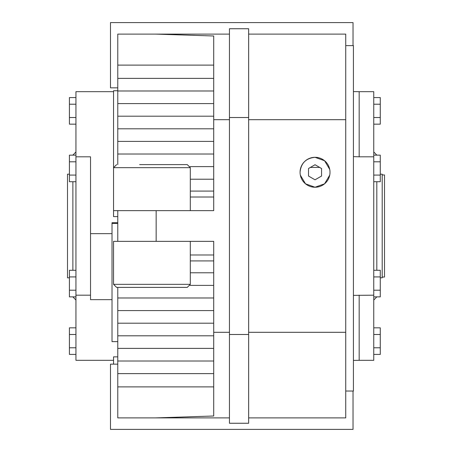 <?xml version="1.0" encoding="UTF-8"?>
<svg xmlns="http://www.w3.org/2000/svg" width="452" height="452" viewBox="0 0 452 452"><rect width="100%" height="100%" fill="white"/><g stroke="black" fill="none" stroke-linecap="round" stroke-linejoin="round"><path stroke-width="0.68" d="M72.874 181.727L72.874 270.273M72.874 296.862L75.947 300.066M117.774 216.621L113.554 216.621L113.554 210.649L117.774 210.649L117.774 241.351L113.554 241.351L113.554 284.336L116.627 287.404L139.651 287.404M190.309 241.351L190.309 284.336L187.241 287.404L116.627 287.404M139.651 164.596L187.241 164.596L190.309 167.664L113.554 167.664L113.554 90.745L117.774 90.745M117.774 341.622L112.017 341.622L112.017 223.424L117.774 223.424M112.017 233.656L90.53 233.656L90.53 295.184L75.947 295.184L75.947 91.677L113.554 91.677M75.947 156.816L90.53 156.816L90.53 233.656M113.554 360.323L75.947 360.323L75.947 295.184M90.53 295.184L90.53 299.659L112.017 299.659M300.066 172.274A14.967 14.967 0 0 0 315.033 187.241A14.967 14.967 0 0 0 330.005 172.274A14.967 14.967 0 0 0 315.033 157.307A14.967 14.967 0 0 0 300.066 172.274C300.942 163.2 305.931 158.211 315.033 157.307L324.57 160.737L329.723 169.393M329.723 175.15L324.57 183.811L315.033 187.241L305.501 183.811L300.348 175.15M113.554 364.159L113.554 356.865L117.774 356.865M69.422 174.189L67.501 174.189L67.501 277.81L69.422 277.81M382.194 277.042L384.499 277.042L384.499 174.958L382.194 174.958M380.279 277.81L382.194 277.81L382.194 174.189L380.279 174.189M353.413 156.618L359.171 156.816L359.171 91.677L353.413 91.581M359.171 156.816L373.753 156.816L373.753 91.677L359.171 91.677M376.821 270.273L376.821 181.727M376.821 155.138L373.753 151.934M373.753 156.816L373.753 295.184L353.413 295.382M359.171 295.184L359.171 360.323L373.753 360.323L373.753 295.184M373.753 124.164L380.279 124.164L380.279 97.575L373.753 97.575M373.753 117.514L380.279 117.514M373.753 104.22L380.279 104.22M373.753 334.486L380.279 334.486L380.279 327.836L373.753 327.836M373.753 354.424L380.279 354.424L380.279 334.486M373.753 347.78L380.279 347.78M373.753 270.273L380.279 270.273L380.279 296.862L373.753 296.862M373.753 290.212L380.279 290.212M373.753 276.918L380.279 276.918M373.753 181.727L380.279 181.727L380.279 155.138L373.753 155.138M373.753 175.082L380.279 175.082M373.753 161.788L380.279 161.788M373.753 300.066L376.821 296.862M117.774 287.404L117.774 417.885L155.703 417.885L213.717 416.009L213.717 332.305L229.452 332.305M117.774 164.596L117.774 65.116L213.717 65.116M117.774 241.351L156.155 241.351L156.155 210.649L213.717 210.649L213.717 35.99L155.703 34.115L117.774 34.115L117.774 65.116M308.513 176.037L308.513 168.506L315.033 164.737L321.558 168.506L321.558 176.037L315.033 179.806L308.513 176.037M319.728 167.449L310.343 167.449M248.645 34.115L345.735 34.115L345.735 119.695L248.645 119.695M248.645 332.305L345.735 332.305L345.735 417.885L248.645 417.885M345.735 119.695L345.735 332.305M213.717 197.01L190.309 197.01M213.717 254.99L190.309 254.99M156.155 210.649L117.774 210.649M156.155 241.351L213.717 241.351L213.717 332.305M112.017 223.424L112.017 222.717L117.774 222.717M117.774 386.884L213.717 386.884M345.735 391.025L353.413 391.025L353.413 45.624L345.735 45.624M353.029 45.624L353.029 22.6L110.486 22.6L110.486 87.841L117.774 87.841M117.774 364.159L110.486 364.159L110.486 429.4L353.029 429.4L353.029 391.025M248.645 117.514L229.452 117.514L229.452 28.742L248.645 28.742L248.645 423.258L229.452 423.258L229.452 334.486L248.645 334.486M229.452 117.514L229.452 334.486M155.703 417.885L229.452 417.885M213.717 119.695L229.452 119.695M359.171 360.323L353.413 360.419M155.703 34.115L229.452 34.115M75.947 151.934L72.874 155.138M75.947 270.273L69.422 270.273L69.422 296.862L75.947 296.862M75.947 290.212L69.422 290.212M75.947 276.918L69.422 276.918M75.947 155.138L69.422 155.138L69.422 181.727L75.947 181.727M75.947 175.082L69.422 175.082M75.947 161.788L69.422 161.788M75.947 97.575L69.422 97.575L69.422 124.164L75.947 124.164M75.947 117.514L69.422 117.514M75.947 104.22L69.422 104.22M75.947 327.836L69.422 327.836L69.422 354.424L75.947 354.424M75.947 347.78L69.422 347.78M75.947 334.486L69.422 334.486M190.309 284.336L113.554 284.336M213.717 78.388L117.774 78.388M213.717 90.993L117.774 90.993M213.717 116.198L117.774 116.198M213.717 103.598L117.774 103.598M213.717 141.408L117.774 141.408M213.717 128.803L117.774 128.803M213.717 166.613L190.122 166.613M213.717 154.013L117.774 154.013M213.717 373.612L117.774 373.612M213.717 361.007L117.774 361.007M213.717 348.402L117.774 348.402M213.717 335.802L117.774 335.802M213.717 323.197L117.774 323.197M213.717 310.592L117.774 310.592M213.717 297.987L117.774 297.987M213.717 285.387L190.122 285.387M213.717 179.218L190.309 179.218M213.717 191.077L190.309 191.077M213.717 260.923L190.309 260.923M213.717 272.782L190.309 272.782M113.554 210.649L113.554 167.664L116.627 164.596M190.309 210.649L190.309 167.664"/></g></svg>
